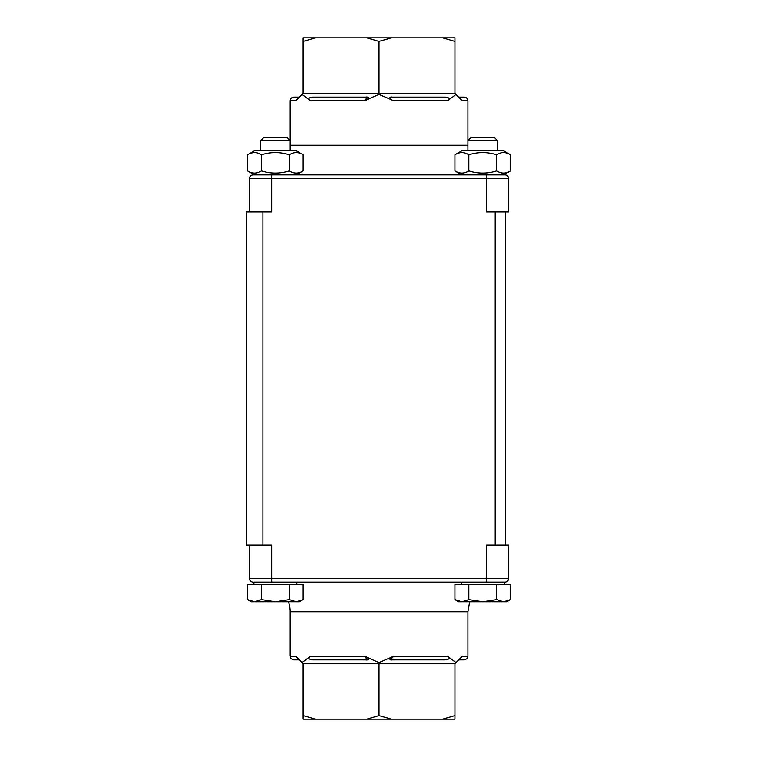<?xml version="1.0" encoding="UTF-8"?>
<svg xmlns="http://www.w3.org/2000/svg" width="757" height="757" viewBox="0 0 757 757"><rect width="100%" height="100%" fill="white"/><g stroke="black" fill="none" stroke-linecap="round" stroke-linejoin="round"><path stroke-width="1.14" d="M247.577 154.75L254.447 150.785L296.29 150.785L303.16 154.75C298.532 151.854 293.896 151.854 289.269 154.75C280.005 151.854 270.741 151.854 261.477 154.75C256.841 151.854 252.213 151.854 247.577 154.75L247.577 170.883C252.213 173.779 256.841 173.779 261.477 170.883C270.741 173.779 280.005 173.779 289.269 170.883C293.896 173.779 298.532 173.779 303.16 170.883L303.16 154.75M505.676 211.875L505.676 545.125L495.192 545.125L495.192 211.875L508.638 211.875L508.638 178.557A3.7 3.7 0 0 0 504.938 174.848L254.447 174.848L247.577 170.883M261.477 170.883L261.477 154.75M289.269 170.883L289.269 154.75M260.559 150.785L260.559 140.66L290.177 140.66L290.177 100.795L295.732 100.795L302.09 94.445L310.607 100.795C307.739 98.807 308.553 97.577 313.038 97.095L365.442 97.095C370.201 96.338 368.271 100.056 364.174 100.795L367.694 97.284M290.177 150.785L290.177 140.66L287.338 137.821L263.398 137.821L260.559 140.66M275.368 601.777L289.269 599.629L296.214 601.777L254.522 601.777L261.477 599.629L275.368 601.777M303.16 599.629L299.441 601.777L296.214 601.777L303.16 599.629L303.16 584.376L289.269 584.376L289.269 599.629M254.522 601.777L251.305 601.777L247.577 599.629L254.522 601.777M261.477 599.629L261.477 584.376L247.577 584.376L247.577 599.629M261.477 584.376L289.269 584.376M253.898 584.376L253.898 582.152L504.938 582.152A3.7 3.7 0 0 0 508.638 578.443L508.638 545.125L505.676 545.125M495.192 211.875L486.42 211.875L486.42 174.848L504.938 174.848A3.7 3.7 0 0 1 508.638 178.557L271.668 178.557L271.668 174.848L253.15 174.848A3.7 3.7 0 0 0 249.45 178.557L249.45 211.875M262.897 545.125L246.489 545.125L246.489 211.875L262.897 211.875L262.897 545.125L271.668 545.125L271.668 578.443L249.45 578.443L249.45 545.125M254.447 174.848L253.15 174.848A3.7 3.7 0 0 0 249.45 178.557L271.668 178.557L271.668 211.875L262.897 211.875M508.638 578.443L486.42 578.443L486.42 545.125L495.192 545.125M315.489 719.15L303.141 715.573L303.141 719.15L391.397 719.15L379.049 715.573L366.691 719.15M454.948 715.573L442.599 719.15L454.948 719.15L454.948 663.605L379.049 663.605L379.049 662.555L364.174 656.205C368.271 656.944 370.201 660.662 365.442 659.905L313.038 659.905C308.553 659.423 307.739 658.193 310.607 656.205L302.09 662.555L295.732 656.205L290.177 656.205C290.934 657.313 288.739 658.079 293.886 659.905L299.441 659.905M379.049 715.573L379.049 663.605L303.141 663.605L303.141 715.573M442.599 719.15L391.397 719.15M288.445 601.777A29.618 29.618 0 0 1 290.177 611.77L467.911 611.77L467.911 656.205L462.357 656.205L456.007 662.555L447.482 656.205C450.349 658.193 449.535 659.423 445.05 659.905L392.646 659.905C387.887 660.662 389.817 656.944 393.924 656.205L379.049 662.555M253.898 582.152L271.668 582.152L271.668 578.443L486.42 578.443L486.42 582.152M253.15 582.152A3.7 3.7 0 0 1 249.45 578.443A3.7 3.7 0 0 0 253.15 582.152A3.7 3.7 0 0 1 249.45 578.443M302.09 662.555L303.141 663.605M367.694 659.716L364.174 656.205L310.607 656.205M456.007 662.555L454.948 663.605M447.482 656.205L393.924 656.205L390.394 659.716M458.657 659.905L464.211 659.905C469.349 658.079 467.164 657.313 467.911 656.205M299.441 97.095L293.886 97.095L299.441 97.095M445.05 97.095L392.646 97.095L445.05 97.095C449.535 97.577 450.349 98.807 447.482 100.795L456.007 94.445L462.357 100.795L467.911 100.795L467.911 140.66L497.529 140.66L494.69 137.821L470.75 137.821L467.911 140.66L470.75 137.821M315.489 37.85L303.141 37.85L303.141 41.427L315.489 37.85L366.691 37.85L379.049 41.427L391.397 37.85L442.599 37.85L454.948 41.427L454.948 93.395L379.049 93.395L379.049 94.445L393.924 100.795C389.817 100.056 387.887 96.338 392.646 97.095M458.657 97.095L464.211 97.095L458.657 97.095M391.397 37.85L366.691 37.85M454.948 41.427L454.948 37.85L442.599 37.85M454.948 93.395L456.007 94.445M379.049 41.427L379.049 93.395L303.141 93.395L302.09 94.445M310.607 100.795L364.174 100.795L379.049 94.445M303.141 41.427L303.141 93.395M510.511 599.629L506.793 601.777L458.657 601.777L454.929 599.629L461.874 601.777L468.829 599.629L482.72 601.777L496.62 599.629L503.566 601.777L510.511 599.629L510.511 584.376L496.62 584.376L496.62 599.629M454.929 599.629L454.929 584.376L496.62 584.376M468.829 584.376L468.829 599.629M510.511 170.883L510.511 154.75C505.884 151.854 501.248 151.854 496.62 154.75C487.357 151.854 478.093 151.854 468.829 154.75C464.192 151.854 459.565 151.854 454.929 154.75L454.929 170.883C459.565 173.779 464.192 173.779 468.829 170.883C478.093 173.779 487.357 173.779 496.62 170.883C501.248 173.779 505.884 173.779 510.511 170.883L503.642 174.848M496.62 170.883L496.62 154.75M468.829 170.883L468.829 154.75M454.929 154.75L461.798 150.785L503.642 150.785L510.511 154.75M393.924 100.795L447.482 100.795M467.911 145.23L290.177 145.23M296.29 174.848L303.16 170.883M296.848 584.376L296.848 582.152M290.177 611.77L290.177 656.205M467.911 611.77L469.652 601.777M290.177 100.795C290.395 98.542 291.634 97.312 293.886 97.095M467.911 100.795C467.694 98.542 466.454 97.312 464.211 97.095M287.338 137.821L290.177 140.66M504.2 584.376L504.2 582.152M461.25 584.376L461.25 582.152M497.529 150.785L497.529 140.66M467.911 150.785L467.911 140.66M461.798 174.848L454.929 170.883"/></g></svg>
